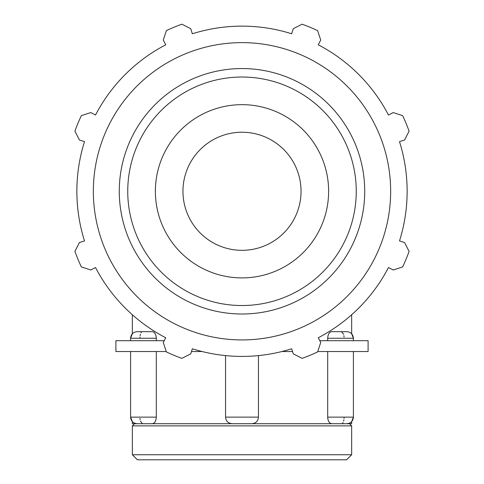 <?xml version="1.0" encoding="UTF-8"?>
<svg xmlns="http://www.w3.org/2000/svg" width="484" height="484" viewBox="0 0 484 484"><rect width="100%" height="100%" fill="white"/><g stroke="black" fill="none" stroke-linecap="round" stroke-linejoin="round"><path stroke-width="0.73" d="M344.051 337.003L343.9 335.648M343.61 334.323L341.51 331.673L346.834 331.673L331.649 331.673L341.51 331.673M331.473 331.685L331.02 331.764M330.167 332.181L329.374 332.925M328.479 334.377L328.031 335.648M327.771 337.015L327.692 338.225M152.351 331.673L137.166 331.673L152.351 331.673C154.705 332.06 156.023 334.256 156.308 338.255L156.308 338.195M156.229 336.991L155.969 335.648M155.503 334.341L154.529 332.804M141.431 332.206L140.947 332.889M140.384 334.341L140.1 335.648M139.949 337.003L139.906 338.255M327.692 340.7L327.692 338.255C327.977 334.256 329.295 332.066 331.649 331.673M155.521 421.007L155.969 419.737M156.229 418.37L156.308 417.16M139.949 418.382L140.1 419.737M140.39 421.062L142.49 423.706L137.166 423.706L351.656 423.706L351.656 421.606L353.411 417.129L327.692 417.129L327.692 351.523M156.308 351.523L156.308 417.129L130.589 417.129L132.344 421.606L132.344 423.706L142.49 423.706M225.55 417.129L258.45 417.129C258.057 421.122 255.867 423.319 251.868 423.706L232.138 423.706C228.133 423.319 225.943 421.122 225.55 417.129L225.55 355.601M156.308 417.129C156.023 421.128 154.705 423.319 152.351 423.706L134.51 423.706L132.344 425.872L132.344 454.736L351.656 454.736L346.592 459.8L137.408 459.8L132.344 454.736M132.344 314.757L132.344 333.779L130.589 338.255L130.589 340.7L130.589 338.255L156.308 338.255L156.308 340.7M331.649 423.706C329.295 423.319 327.977 421.128 327.692 417.129M342.569 423.179L343.053 422.496M343.616 421.044L343.9 419.737M344.051 418.382L344.094 417.129M327.771 418.394L328.031 419.737M319.785 340.7L368.1 340.7L368.1 351.523L317.764 351.523M292.524 351.523L281.906 351.523M202.094 351.523L191.476 351.523M166.236 351.523L115.9 351.523L115.9 340.7L164.215 340.7M399.494 141.624L404.576 140.021L409.083 131.152A177.567 177.567 0 0 0 402.658 115.652L393.208 112.566L388.483 115.029A165.141 165.141 0 0 0 318.254 44.8L320.711 40.075L317.625 30.619A177.567 177.567 0 0 0 302.125 24.2L293.262 28.701L291.658 33.783A165.141 165.141 0 0 0 192.342 33.783L190.738 28.701L181.875 24.2A177.567 177.567 0 0 0 166.375 30.619L163.289 40.075L165.746 44.8A165.141 165.141 0 0 0 95.517 115.029L90.792 112.566L81.342 115.652A177.567 177.567 0 0 0 74.917 131.152L79.424 140.021L84.506 141.624A165.141 165.141 0 0 0 84.506 240.941L79.424 242.538L74.917 251.408A177.567 177.567 0 0 0 81.342 266.908L90.792 269.993L95.517 267.531A165.141 165.141 0 0 0 165.746 337.759L163.289 342.484L166.375 351.941A177.567 177.567 0 0 0 181.875 358.36L190.738 353.858L192.342 348.776A165.141 165.141 0 0 0 291.658 348.776L293.262 353.858L302.125 358.36A177.567 177.567 0 0 0 317.625 351.941L320.711 342.484L318.254 337.759A165.141 165.141 0 0 0 388.483 267.531L393.208 269.993L402.658 266.908A177.567 177.567 0 0 0 409.083 251.408L404.576 242.538L399.494 240.941A165.141 165.141 0 0 0 399.494 141.624M242 277.901A86.618 86.618 0 0 1 166.986 147.971A86.618 86.618 0 0 1 317.014 147.971A86.618 86.618 0 0 1 242 277.901A86.618 86.618 0 0 0 317.014 147.971A86.618 86.618 0 0 0 166.986 147.971A86.618 86.618 0 0 0 242 277.901M242 339.931A148.655 148.655 0 0 0 370.738 116.953A148.655 148.655 0 0 0 113.262 116.953A148.655 148.655 0 0 0 242 339.931M242 250.325A59.042 59.042 0 0 0 293.135 161.759A59.042 59.042 0 0 0 190.865 161.759A59.042 59.042 0 0 0 242 250.325M349.49 423.706L351.656 425.872L132.344 425.872M327.692 338.255L353.411 338.255L351.656 333.779L351.656 314.757M242 314.007A122.724 122.724 0 0 0 348.28 129.918A122.724 122.724 0 0 0 135.72 129.918A122.724 122.724 0 0 0 242 314.007M242 305.531A114.254 114.254 0 0 1 143.052 134.153A114.254 114.254 0 0 1 340.948 134.153A114.254 114.254 0 0 1 242 305.531M353.411 338.255L353.411 340.7L353.411 338.255C353.024 334.256 350.827 332.066 346.834 331.673M130.589 338.255C130.976 334.256 133.173 332.066 137.166 331.673M130.589 417.129L130.589 351.523L130.589 417.129C130.976 421.128 133.173 423.319 137.166 423.706M353.411 417.129L353.411 351.523L353.411 417.129C353.024 421.128 350.827 423.319 346.834 423.706M258.45 417.129L258.45 355.601M351.656 425.872L351.656 454.736"/></g></svg>
